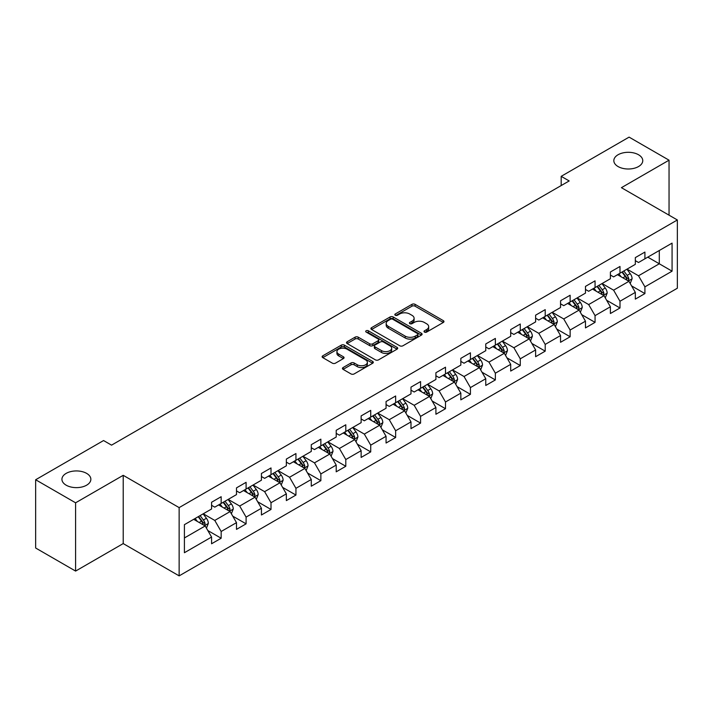 <?xml version="1.0" encoding="UTF-8"?>
<svg xmlns="http://www.w3.org/2000/svg" width="713" height="713" viewBox="0 0 713 713"><rect width="100%" height="100%" fill="white"/><g stroke="black" fill="none" stroke-linecap="round" stroke-linejoin="round"><path stroke-width="1.07" d="M424.458 332.08A1.551 0.9 0 0 0 426.65 332.08L443.317 322.454A2.219 1.283 0 0 0 443.967 321.554A2.219 1.283 0 0 0 443.317 320.645L415.082 304.344A2.219 1.283 0 0 0 411.945 304.344L395.278 313.97A1.551 0.9 0 0 0 394.824 314.602A1.551 0.9 0 0 0 395.278 315.235A1.551 0.9 0 0 0 397.48 315.235L399.636 313.996A7.094 4.1 0 0 1 409.672 313.996L412.025 315.351A7.094 4.1 0 0 1 414.101 318.248A7.094 4.1 0 0 1 412.025 321.144L409.868 322.392A1.551 0.9 0 0 0 409.414 323.025A1.551 0.9 0 0 0 409.868 323.657A1.551 0.9 0 0 0 412.061 323.657L414.217 322.41A7.094 4.1 0 0 1 424.262 322.41L426.615 323.773A7.094 4.1 0 0 1 428.691 326.67A7.094 4.1 0 0 1 426.615 329.566L424.458 330.814A1.551 0.9 0 0 0 424.003 331.447A1.551 0.9 0 0 0 424.458 332.08L424.458 330.814M86.621 473.379A14.465 8.351 0 0 0 70.863 471.569A14.465 8.351 0 0 0 61.933 479.288A14.465 8.351 0 0 0 66.166 485.188A14.465 8.351 0 0 0 81.933 486.997A14.465 8.351 0 0 0 90.854 479.288A14.465 8.351 0 0 0 86.621 473.379M638.518 154.748A14.465 8.351 0 0 0 622.761 152.939A14.465 8.351 0 0 0 613.831 160.648A14.465 8.351 0 0 0 618.073 166.557A14.465 8.351 0 0 0 633.83 168.366A14.465 8.351 0 0 0 642.761 160.648A14.465 8.351 0 0 0 638.518 154.748M343.096 367.551A2.219 1.283 0 0 0 342.445 368.461A2.219 1.283 0 0 0 343.096 369.361L351.01 373.933A2.219 1.283 0 0 0 354.147 373.933L372.658 363.256A2.219 1.283 0 0 0 373.309 362.347A2.219 1.283 0 0 0 372.658 361.438L344.424 345.145A2.219 1.283 0 0 0 341.286 345.145L322.784 355.823A2.219 1.283 0 0 0 322.133 356.732A2.219 1.283 0 0 0 322.784 357.641L332.347 363.158A2.219 1.283 0 0 0 335.484 363.158L343.408 358.586A2.219 1.283 0 0 0 344.058 357.685A2.219 1.283 0 0 0 343.408 356.776L338.666 354.04A5.936 3.422 0 0 1 336.928 351.616A5.936 3.422 0 0 1 340.591 348.452A5.936 3.422 0 0 1 347.053 349.192L365.635 359.922A5.936 3.422 0 0 1 367.373 362.347A5.936 3.422 0 0 1 363.71 365.511A5.936 3.422 0 0 1 357.249 364.771L354.147 362.979A2.219 1.283 0 0 0 351.01 362.979L343.096 367.551L343.096 369.361M123.215 475.321L75.596 502.808L35.65 479.751L35.65 548.012L75.596 571.077L123.215 543.582L179.141 575.872L179.141 507.611L123.215 475.321L123.215 543.582M669.044 215.174L669.044 160.184L621.424 187.679L677.35 219.969L179.141 507.611M669.044 160.184L629.098 137.128L561.184 176.334L561.184 185.558M35.65 479.751L103.563 440.545L111.549 445.153L569.179 180.942L561.184 176.334M399.788 345.778A2.219 1.283 0 0 0 402.925 345.778L421.436 335.092A2.219 1.283 0 0 0 422.087 334.183A2.219 1.283 0 0 0 421.436 333.283L393.202 316.982A2.219 1.283 0 0 0 390.064 316.982L371.562 327.668A2.219 1.283 0 0 0 370.912 328.568A2.219 1.283 0 0 0 371.562 329.477L399.788 345.778M366.767 332.418A1.551 0.9 0 0 1 368.345 332.632L368.345 330.787L397.043 347.356A2.219 1.283 0 0 1 397.694 348.265A2.219 1.283 0 0 1 397.043 349.174L378.541 359.86A2.219 1.283 0 0 1 375.403 359.86L347.169 343.559L355.092 339.023L355.092 337.169L347.169 341.75A2.219 1.283 0 0 0 346.518 342.65A2.219 1.283 0 0 0 347.169 343.559L347.169 341.75M355.092 339.023A2.219 1.283 0 0 1 358.229 339.023L358.229 337.169A2.219 1.283 0 0 0 355.092 337.169M358.229 337.169L369.682 343.782A2.219 1.283 0 0 0 372.81 343.782L378.068 340.752A2.219 1.283 0 0 0 378.719 339.843A2.219 1.283 0 0 0 378.068 338.942L366.152 332.053A1.551 0.9 0 0 1 365.698 331.42A1.551 0.9 0 0 1 366.651 330.591A1.551 0.9 0 0 1 368.345 330.787M179.141 575.872L677.35 288.23L677.35 219.969M207.822 530.534L221.164 538.235L221.164 531.497L236.502 522.647L236.502 529.376L246.092 523.841L246.092 517.112L261.43 508.253L261.43 514.991L271.011 509.456L271.011 502.718L286.35 493.859L286.35 500.597L295.94 495.063L295.94 488.325L311.278 479.475L311.278 486.204L320.868 480.669L320.868 473.94L336.206 465.081L336.206 471.819L345.796 466.275L345.796 459.546L361.135 450.687L361.135 457.425L370.724 451.89L370.724 445.153L386.063 436.294L386.063 443.031L395.644 437.497L395.644 430.759L410.991 421.909L410.991 428.638L420.572 423.103L420.572 416.374L435.91 407.515L435.91 414.253L445.5 408.718L445.5 401.98L460.839 393.121L460.839 399.859L470.428 394.325L470.428 387.587L485.767 378.737L485.767 385.466L495.357 379.931L495.357 373.202L510.695 364.343L510.695 371.072L520.276 365.537L520.276 358.808L535.623 349.949L535.623 356.687L545.204 351.152L545.204 344.415L560.543 335.556L560.543 342.293L570.133 336.759L570.133 330.021L585.471 321.171L585.471 327.9L595.061 322.365L595.061 315.636L610.399 306.777L610.399 313.515L619.989 307.98L619.989 301.243L635.328 292.383L635.328 299.121L644.917 293.587L644.917 286.849L672.074 271.172L672.074 243.124L659.293 250.504L659.293 263.783L672.074 271.172M221.164 538.235L211.574 543.769L211.574 537.041L184.409 552.718L184.409 524.67L211.574 508.993L211.574 502.255L221.164 496.72L221.164 503.458L236.502 494.599L236.502 487.87L246.092 482.327L246.092 489.065L261.43 480.205L261.43 473.477L271.011 467.942L271.011 474.671L286.35 465.821L286.35 459.083L295.94 453.548L295.94 460.286L311.278 451.427L311.278 444.689L320.868 439.155L320.868 445.892L336.206 437.033L336.206 430.304L345.796 424.77L345.796 431.499L361.135 422.649L361.135 415.911L370.724 410.376L370.724 417.105L386.063 408.255L386.063 401.517L395.644 395.982L395.644 402.72L410.991 393.861L410.991 387.123L420.572 381.589L420.572 388.327L435.91 379.468L435.91 372.739L445.5 367.204L445.5 373.933L460.839 365.083L460.839 358.345L470.428 352.81L470.428 359.548L485.767 350.689L485.767 343.951L495.357 338.417L495.357 345.154L510.695 336.295L510.695 329.566L520.276 324.023L520.276 330.761L535.623 321.902L535.623 315.173L545.204 309.638L545.204 316.367L560.543 307.517L560.543 300.779L570.133 295.244L570.133 301.982L585.471 293.123L585.471 286.385L595.061 280.851L595.061 287.589L610.399 278.73L610.399 272.001L619.989 266.466L619.989 273.195L635.328 264.345L635.328 257.607L644.917 252.072L644.917 258.801L672.074 243.124M218.606 504.929L230.112 511.577L214.773 520.428L203.267 513.788M211.574 505.303L214.773 507.148L221.164 503.458M214.773 520.428L221.164 531.497M230.112 511.577L236.502 522.647M243.534 490.544L255.04 497.184L239.693 506.043L228.196 499.394M236.502 490.909L239.693 492.754L246.092 489.065M239.693 506.043L246.092 517.112M255.04 497.184L261.43 508.253M268.453 476.15L279.959 482.79L264.621 491.649L253.115 485.009M261.43 476.516L264.621 478.361L271.011 474.671M264.621 491.649L271.011 502.718M279.959 482.79L286.35 493.859M293.382 461.757L304.888 468.405L289.549 477.255L278.043 470.616M286.35 462.131L289.549 463.976L295.94 460.286M289.549 477.255L295.94 488.325M304.888 468.405L311.278 479.475M318.31 447.372L329.816 454.012L314.478 462.862L302.972 456.222M311.278 447.737L314.478 449.582L320.868 445.892M314.478 462.862L320.868 473.94M329.816 454.012L336.206 465.081M343.238 432.978L354.744 439.618L339.406 448.477L327.9 441.828M336.206 433.344L339.406 435.188L345.796 431.499M339.406 448.477L345.796 459.546M354.744 439.618L361.135 450.687M368.166 418.584L379.673 425.224L364.325 434.083L352.828 427.444M361.135 418.95L364.325 420.795L370.724 417.105M364.325 434.083L370.724 445.153M379.673 425.224L386.063 436.294M393.095 404.191L404.592 410.84L389.253 419.69L377.747 413.05M386.063 404.565L389.253 406.41L395.644 402.72M389.253 419.69L395.644 430.759M404.592 410.84L410.991 421.909M418.014 389.806L429.52 396.446L414.182 405.305L402.676 398.656M410.991 390.171L414.182 392.016L420.572 388.327M414.182 405.305L420.572 416.374M429.52 396.446L435.91 407.515M442.942 375.412L454.448 382.052L439.11 390.911L427.604 384.271M435.91 375.778L439.11 377.623L445.5 373.933M439.11 390.911L445.5 401.98M454.448 382.052L460.839 393.121M467.871 361.019L479.377 367.658L464.038 376.517L452.532 369.878M460.839 361.393L464.038 363.238L470.428 359.548M464.038 376.517L470.428 387.587M479.377 367.658L485.767 378.737M492.799 346.625L504.305 353.274L488.966 362.124L477.46 355.484M485.767 346.999L488.966 348.844L495.357 345.154M488.966 362.124L495.357 373.202M504.305 353.274L510.695 364.343M517.727 332.24L529.224 338.88L513.886 347.739L502.38 341.09M510.695 332.606L513.886 334.45L520.276 330.761M513.886 347.739L520.276 358.808M529.224 338.88L535.623 349.949M542.646 317.846L554.153 324.486L538.814 333.345L527.308 326.706M535.623 318.212L538.814 320.057L545.204 316.367M538.814 333.345L545.204 344.415M554.153 324.486L560.543 335.556M567.575 303.453L579.081 310.102L563.742 318.952L552.236 312.312M560.543 303.827L563.742 305.672L570.133 301.982M563.742 318.952L570.133 330.021M579.081 310.102L585.471 321.171M592.503 289.068L604.009 295.708L588.671 304.567L577.165 297.918M585.471 289.433L588.671 291.278L595.061 287.589M588.671 304.567L595.061 315.636M604.009 295.708L610.399 306.777M617.431 274.674L628.937 281.314L613.599 290.173L602.093 283.533M610.399 275.04L613.599 276.885L619.989 273.195M613.599 290.173L619.989 301.243M628.937 281.314L635.328 292.383M647.787 257.143L659.293 263.783L638.518 275.779L627.021 269.14M635.328 260.655L638.518 262.5L644.917 258.801M638.518 275.779L644.917 286.849M75.596 502.808L75.596 571.077M184.409 537.958L205.184 525.962L193.678 519.322M205.184 525.962L211.574 537.041M631.575 285.886L644.917 293.587M606.647 300.271L619.989 307.98M581.719 314.665L595.061 322.365M556.791 329.058L570.133 336.759M531.862 343.443L545.204 351.152M506.934 357.837L520.276 365.537M482.015 372.231L495.357 379.931M457.086 386.624L470.428 394.325M432.158 401.009L445.5 408.718M407.23 415.403L420.572 423.103M382.302 429.796L395.644 437.497M357.382 444.181L370.724 451.89M332.454 458.575L345.796 466.275M307.526 472.969L320.868 480.669M282.598 487.362L295.94 495.063M257.669 501.747L271.011 509.456M232.75 516.141L246.092 523.841M425.073 332.303L426.615 331.411A7.094 4.1 0 0 0 428.691 328.515L428.691 326.67M414.101 318.248L414.101 320.092A7.094 4.1 0 0 1 412.025 322.989L410.492 323.88M443.281 322.472L415.082 306.198A2.219 1.283 0 0 0 411.945 306.198L395.902 315.458M421.401 335.11L393.202 318.827A2.219 1.283 0 0 0 390.064 318.827L371.589 329.495M417.515 334.816A1.551 0.9 0 0 0 417.97 334.183A1.551 0.9 0 0 0 417.515 333.55L392.729 319.246A1.551 0.9 0 0 0 390.537 319.246L388.264 320.556A7.094 4.1 0 0 0 386.188 323.452A7.094 4.1 0 0 0 388.264 326.349L405.198 336.135A7.094 4.1 0 0 0 415.242 336.135L417.515 334.816L417.515 336.661A1.551 0.9 0 0 0 417.97 336.028L417.97 334.183M386.188 323.452L386.188 325.297A7.094 4.1 0 0 0 388.264 328.194L388.264 326.349M417.515 336.661L415.242 337.98A7.094 4.1 0 0 1 405.198 337.98L388.264 328.194M358.229 339.023L369.682 345.627A2.219 1.283 0 0 0 372.81 345.627L378.068 342.596A2.219 1.283 0 0 0 378.719 341.687L378.719 339.843M368.345 332.632L397.016 349.192M381.562 350.644A5.936 3.422 0 0 0 388.024 351.384A5.936 3.422 0 0 0 391.687 348.22A5.936 3.422 0 0 0 389.949 345.796L383.398 342.017A2.219 1.283 0 0 0 380.261 342.017L375.011 345.047A2.219 1.283 0 0 0 374.361 345.957A2.219 1.283 0 0 0 375.011 346.866L381.562 350.644L381.562 352.489A5.936 3.422 0 0 0 388.024 353.229A5.936 3.422 0 0 0 391.687 350.065L391.687 348.22M374.361 345.957L374.361 347.801A2.219 1.283 0 0 0 375.011 348.71L375.011 346.866M381.562 352.489L375.011 348.71M367.373 362.347L367.373 364.191A5.936 3.422 0 0 1 363.71 367.355A5.936 3.422 0 0 1 357.249 366.616L354.147 364.824A2.219 1.283 0 0 0 351.01 364.824L343.122 369.379M336.928 351.616L336.928 353.461A5.936 3.422 0 0 0 338.666 355.885L338.666 354.04M343.408 356.776L343.408 358.586L338.666 355.885M372.632 363.265L344.424 346.99A2.219 1.283 0 0 0 341.286 346.99L322.811 357.659M630.194 283.498L632.101 278.712A5.989 3.458 -120 0 0 630.185 273.614L626.887 269.211M621.139 276.813L618.902 273.828M628.01 280.779L628.866 278.97A5.989 3.458 -120 0 0 627.155 275.37L623.857 270.967M622.351 271.831L626.014 276.715A3.048 1.765 60 0 1 626.567 277.642L628.866 278.97M621.932 272.072L625.23 276.475A5.989 3.458 60 0 1 626.95 280.075M605.275 297.891L607.173 293.105A5.989 3.458 -120 0 0 605.257 288.007L601.959 283.605M596.211 291.207L593.974 288.212M603.082 295.173L603.938 293.364A5.989 3.458 -120 0 0 602.227 289.754L598.929 285.352M597.423 286.225L601.086 291.109A3.048 1.765 60 0 1 601.638 292.036L603.938 293.364M597.013 286.466L600.31 290.868A5.989 3.458 60 0 1 602.022 294.469M580.346 312.285L582.245 307.499A5.989 3.458 -120 0 0 580.337 302.392L577.04 297.998M571.291 305.601L569.045 302.606M578.154 309.567L579.009 307.749A5.989 3.458 -120 0 0 577.298 304.148L574.001 299.745M572.503 300.61L576.157 305.494A3.048 1.765 60 0 1 576.71 306.421L579.009 307.749M572.084 300.85L575.382 305.253A5.989 3.458 60 0 1 577.093 308.854M555.418 326.679L557.316 321.884A5.989 3.458 -120 0 0 555.409 316.786L552.112 312.383M546.363 319.985L544.117 317M553.226 323.952L554.081 322.142A5.989 3.458 -120 0 0 552.37 318.542L549.072 314.139M547.575 315.003L551.229 319.887A3.048 1.765 60 0 1 551.782 320.814L554.081 322.142M547.156 315.244L550.454 319.647A5.989 3.458 60 0 1 552.165 323.247M530.49 341.064L532.388 336.278A5.989 3.458 -120 0 0 530.481 331.18L527.183 326.777M521.435 334.379L519.198 331.393M528.297 338.345L529.162 336.536A5.989 3.458 -120 0 0 527.442 332.935L524.144 328.533M522.647 329.397L526.301 334.281A3.048 1.765 60 0 1 526.862 335.208L529.162 336.536M522.228 329.638L525.526 334.041A5.989 3.458 60 0 1 527.246 337.641M505.562 355.457L507.469 350.671A5.989 3.458 -120 0 0 505.553 345.573L502.255 341.171M496.506 348.773L494.269 345.778M503.378 352.739L504.234 350.921A5.989 3.458 -120 0 0 502.522 347.32L499.216 342.917M497.719 343.791L501.382 348.675A3.048 1.765 60 0 1 501.934 349.602L504.234 350.921M497.3 344.031L500.597 348.434A5.989 3.458 60 0 1 502.317 352.035M480.633 369.851L482.541 365.065A5.989 3.458 -120 0 0 480.624 359.958L477.327 355.555M471.578 363.167L469.341 360.172M478.45 367.124L479.305 365.314A5.989 3.458 -120 0 0 477.594 361.714L474.297 357.311M472.79 358.176L476.453 363.06A3.048 1.765 60 0 1 477.006 363.986L479.305 365.314M472.38 358.416L475.678 362.819A5.989 3.458 60 0 1 477.389 366.42M455.714 384.245L457.612 379.45A5.989 3.458 -120 0 0 455.705 374.352L452.399 369.949M446.65 377.551L444.413 374.566M453.521 381.517L454.377 379.708A5.989 3.458 -120 0 0 452.666 376.108L449.368 371.705M447.871 372.569L451.525 377.453A3.048 1.765 60 0 1 452.078 378.38L454.377 379.708M447.452 372.81L450.75 377.213A5.989 3.458 60 0 1 452.461 380.813M430.786 398.629L432.684 393.843A5.989 3.458 -120 0 0 430.777 388.745L427.479 384.343M421.731 391.945L419.485 388.95M428.593 395.911L429.449 394.102A5.989 3.458 -120 0 0 427.738 390.501L424.44 386.098M422.943 386.963L426.597 391.847A3.048 1.765 60 0 1 427.149 392.774L429.449 394.102M422.524 387.204L425.821 391.606A5.989 3.458 60 0 1 427.533 395.207M405.857 413.023L407.756 408.237A5.989 3.458 -120 0 0 405.849 403.139L402.551 398.736M396.802 406.339L394.556 403.344M403.665 410.305L404.529 408.487A5.989 3.458 -120 0 0 402.809 404.886L399.512 400.483M398.014 401.348L401.669 406.232A3.048 1.765 60 0 1 402.23 407.159L404.529 408.487M397.596 401.588L400.893 405.991A5.989 3.458 60 0 1 402.604 409.601M380.929 427.417L382.828 422.622A5.989 3.458 -120 0 0 380.92 417.524L377.623 413.121M371.874 420.723L369.637 417.738M378.746 424.69L379.601 422.88A5.989 3.458 -120 0 0 377.881 419.28L374.583 414.877M373.086 415.741L376.749 420.625A3.048 1.765 60 0 1 377.302 421.552L379.601 422.88M372.667 415.982L375.965 420.385A5.989 3.458 60 0 1 377.685 423.985M356.001 441.802L357.908 437.016A5.989 3.458 -120 0 0 355.992 431.918L352.694 427.515M346.946 435.117L344.709 432.131M353.817 439.083L354.673 437.274A5.989 3.458 -120 0 0 352.962 433.673L349.664 429.271M348.158 430.135L351.821 435.019A3.048 1.765 60 0 1 352.374 435.946L354.673 437.274M347.739 430.376L351.046 434.778A5.989 3.458 60 0 1 352.757 438.379M331.082 456.195L332.98 451.409A5.989 3.458 -120 0 0 331.064 446.311L327.766 441.908M322.018 449.511L319.781 446.516M328.889 453.477L329.745 451.668A5.989 3.458 -120 0 0 328.033 448.058L324.736 443.655M323.23 444.529L326.893 449.413A3.048 1.765 60 0 1 327.445 450.34L329.745 451.668M322.82 444.769L326.117 449.172A5.989 3.458 60 0 1 327.828 452.773M306.153 470.589L308.052 465.803A5.989 3.458 -120 0 0 306.144 460.696L302.847 456.302M297.098 463.905L294.852 460.91M303.961 467.862L304.816 466.052A5.989 3.458 -120 0 0 303.105 462.452L299.808 458.049M298.31 458.914L301.964 463.798A3.048 1.765 60 0 1 302.517 464.724L304.816 466.052M297.891 459.154L301.189 463.557A5.989 3.458 60 0 1 302.9 467.158M281.225 484.983L283.123 480.188A5.989 3.458 -120 0 0 281.216 475.09L277.918 470.687M272.17 478.289L269.924 475.304M279.033 482.255L279.897 480.446A5.989 3.458 -120 0 0 278.177 476.845L274.879 472.443M273.382 473.307L277.036 478.191A3.048 1.765 60 0 1 277.598 479.118L279.897 480.446M272.963 473.548L276.261 477.951A5.989 3.458 60 0 1 277.972 481.551M256.297 499.367L258.195 494.581A5.989 3.458 -120 0 0 256.288 489.483L252.99 485.081M247.242 492.683L245.005 489.697M254.113 496.649L254.969 494.84A5.989 3.458 -120 0 0 253.249 491.239L249.951 486.836M248.454 487.701L252.117 492.585A3.048 1.765 60 0 1 252.669 493.512L254.969 494.84M248.035 487.942L251.333 492.344A5.989 3.458 60 0 1 253.053 495.945M231.369 513.761L233.276 508.975A5.989 3.458 -120 0 0 231.36 503.877L228.062 499.474M222.313 507.077L220.076 504.082M229.185 511.043L230.041 509.225A5.989 3.458 -120 0 0 228.329 505.624L225.032 501.221M223.525 502.095L227.189 506.979A3.048 1.765 60 0 1 227.741 507.897L230.041 509.225M223.107 502.335L226.404 506.738A5.989 3.458 60 0 1 228.124 510.339M206.449 528.155L208.348 523.369A5.989 3.458 -120 0 0 206.431 518.262L203.134 513.859M197.385 521.461L195.148 518.476M204.257 525.428L205.112 523.618A5.989 3.458 -120 0 0 203.401 520.018L200.103 515.615M198.597 516.479L202.26 521.363A3.048 1.765 60 0 1 202.813 522.29L205.112 523.618M198.187 516.72L201.485 521.123A5.989 3.458 60 0 1 203.196 524.723M426.615 331.411L426.615 329.566M409.868 323.657L409.868 322.392M412.025 322.989L412.025 321.144M395.278 315.235L395.278 313.97M411.945 306.198L411.945 304.344M415.082 306.198L415.082 304.344M443.317 322.454L443.317 320.645M371.562 329.477L371.562 327.668M390.064 318.827L390.064 316.982M393.202 318.827L393.202 316.982M421.436 335.092L421.436 333.283M405.198 337.98L405.198 336.135M415.242 337.98L415.242 336.135M369.682 345.627L369.682 343.782M372.81 345.627L372.81 343.782M378.068 342.596L378.068 340.752M397.043 349.174L397.043 347.356M351.01 364.824L351.01 362.979M354.147 364.824L354.147 362.979M357.249 366.616L357.249 364.771M322.784 357.641L322.784 355.823M341.286 346.99L341.286 345.145M344.424 346.99L344.424 345.145M372.658 363.256L372.658 361.438M628.34 280.975L632.057 278.828M627.155 275.37L630.185 273.614M622.895 277.829L625.23 276.475M603.421 295.369L607.128 293.221M602.227 289.754L605.257 288.007M597.966 292.214L600.31 290.868M578.493 309.754L582.209 307.615M577.298 304.148L580.337 302.392M573.038 306.608L575.382 305.253M553.564 324.148L557.281 322M552.37 318.542L555.409 316.786M548.11 321.002L550.454 319.647M528.636 338.541L532.353 336.393M527.442 332.935L530.481 331.18M523.182 335.395L525.526 334.041M503.708 352.926L507.424 350.787M502.522 347.32L505.553 345.573M498.262 349.78L500.597 348.434M478.788 367.32L482.496 365.181M477.594 361.714L480.624 359.958M473.334 364.174L475.678 362.819M453.86 381.713L457.577 379.566M452.666 376.108L455.705 374.352M448.406 378.567L450.75 377.213M428.932 396.107L432.648 393.959M427.738 390.501L430.777 388.745M423.477 392.952L425.821 391.606M404.004 410.492L407.72 408.353M402.809 404.886L405.849 403.139M398.549 407.346L400.893 405.991M379.075 424.886L382.792 422.738M377.881 419.28L380.92 417.524M373.63 421.739L375.965 420.385M354.147 439.279L357.864 437.131M352.962 433.673L355.992 431.918M348.702 436.133L351.046 434.778M329.228 453.673L332.935 451.525M328.033 448.058L331.064 446.311M323.773 450.518L326.117 449.172M304.299 468.058L308.016 465.919M303.105 462.452L306.144 460.696M298.845 464.912L301.189 463.557M279.371 482.451L283.088 480.304M278.177 476.845L281.216 475.09M273.917 479.305L276.261 477.951M254.443 496.845L258.159 494.697M253.249 491.239L256.288 489.483M248.989 493.699L251.333 492.344M229.515 511.23L233.231 509.091M228.329 505.624L231.36 503.877M224.069 508.084L226.404 506.738M204.595 525.624L208.303 523.476M203.401 520.018L206.431 518.262M199.141 522.477L201.485 521.123"/></g></svg>
